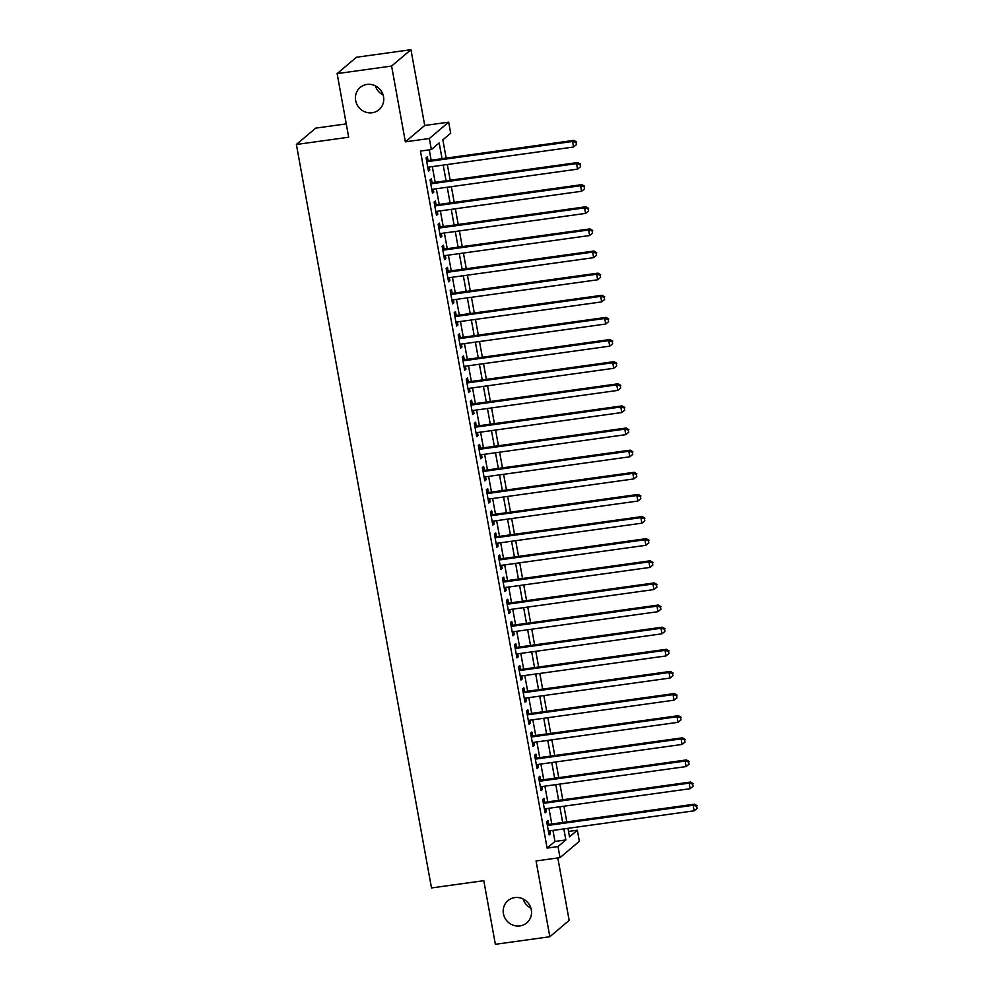 <?xml version="1.0" encoding="UTF-8"?>
<svg xmlns="http://www.w3.org/2000/svg" width="994" height="994" viewBox="0 0 994 994"><rect width="100%" height="100%" fill="white"/><g stroke="black" fill="none" stroke-linecap="round" stroke-linejoin="round"><path stroke-width="1.49" d="M514.793 897.594A14.575 13.891 49.8 0 1 530.113 906.093A14.575 13.891 49.8 0 1 526.77 922.879A14.575 13.891 49.8 0 1 519.937 925.923A14.575 13.891 49.8 0 1 504.617 917.412A14.575 13.891 49.8 0 1 507.959 900.626A14.575 13.891 49.8 0 1 514.793 897.594M367.01 84.44A14.575 13.891 49.8 0 1 382.33 92.939A14.575 13.891 49.8 0 1 379 109.725A14.575 13.891 49.8 0 1 372.166 112.757A14.575 13.891 49.8 0 1 356.846 104.258A14.575 13.891 49.8 0 1 360.176 87.472A14.575 13.891 49.8 0 1 367.01 84.44M530.908 908.156A14.575 13.891 49.8 0 1 523.167 898.998M383.125 95.002A14.575 13.891 49.8 0 1 375.384 85.844M568.531 831.444L577.352 830.214L579.365 841.284L560.02 857.636L558.007 846.565L565.859 839.942L563.846 828.909M346.26 123.89L315.732 128.127L296.386 144.478L431.495 887.94L483.792 880.684L495.36 944.3L549.831 936.746L569.164 920.394L557.82 857.934M296.386 144.478L348.683 137.222L337.128 73.606L356.461 57.254L410.944 49.7L391.599 66.051L405.366 141.831L429.333 138.514L448.679 122.163L450.692 133.221L442.852 139.856L446.169 158.096M405.366 141.831L424.711 125.48L410.944 49.7M424.711 125.48L448.679 122.163M337.128 73.606L391.599 66.051M548.7 824.411L547.992 820.535L546.688 821.64L549.098 834.923L550.403 833.817L549.868 830.847M544.675 802.282L543.966 798.406L542.662 799.511L545.072 812.794L546.389 811.688L545.843 808.718M540.649 780.153L539.953 776.289L538.649 777.395L541.059 790.665L542.364 789.559L541.817 786.589M536.636 758.024L535.928 754.16L534.623 755.266L537.033 768.536L538.338 767.43L537.804 764.461M532.61 735.908L531.914 732.031L530.597 733.137L533.02 746.407L534.325 745.314L533.778 742.332M528.597 713.779L527.889 709.902L526.584 711.008L528.994 724.291L530.299 723.185L529.765 720.215M524.571 691.65L523.863 687.773L522.558 688.879L524.969 702.162L526.273 701.056L525.739 698.086M520.545 669.521L519.85 665.657L518.533 666.75L520.955 680.033L522.26 678.927L521.713 675.957M516.532 647.392L515.824 643.528L514.519 644.634L516.93 657.904L518.234 656.798L517.7 653.828M512.506 625.276L511.798 621.399L510.494 622.505L512.904 635.775L514.221 634.669L513.674 631.699M508.481 603.147L507.785 599.27L506.48 600.376L508.891 613.646L510.195 612.553L509.649 609.571M504.467 581.018L503.759 577.141L502.455 578.247L504.865 591.529L506.17 590.424L505.635 587.454M500.442 558.889L499.733 555.012L498.429 556.118L500.839 569.4L502.156 568.295L501.61 565.325M496.416 536.76L495.72 532.896L494.416 533.989L496.826 547.272L498.131 546.166L497.596 543.196M492.403 514.631L491.695 510.767L490.39 511.873L492.8 525.143L494.105 524.037L493.571 521.067M488.377 492.515L487.681 488.638L486.364 489.744L488.787 503.014L490.092 501.908L489.545 498.938M484.364 470.386L483.656 466.509L482.351 467.615L484.761 480.885L486.066 479.791L485.532 476.809M480.338 448.257L479.63 444.38L478.325 445.486L480.736 458.768L482.04 457.662L481.506 454.693M476.312 426.128L475.617 422.251L474.3 423.357L476.722 436.639L478.027 435.534L477.48 432.564M472.299 403.999L471.591 400.135L470.286 401.241L472.697 414.51L474.001 413.405L473.467 410.435M468.273 381.87L467.565 378.006L466.261 379.112L468.671 392.382L469.988 391.276L469.441 388.306M464.248 359.753L463.552 355.877L462.247 356.983L464.658 370.253L465.962 369.147L465.416 366.177M460.234 337.625L459.526 333.748L458.222 334.854L460.632 348.136L461.937 347.03L461.402 344.048M456.209 315.496L455.513 311.619L454.196 312.725L456.619 326.007L457.923 324.901L457.377 321.932M452.195 293.367L451.487 289.49L450.183 290.596L452.593 303.878L453.898 302.772L453.363 299.803M448.17 271.238L447.462 267.374L446.157 268.479L448.567 281.749L449.872 280.643L449.338 277.674M444.144 249.109L443.448 245.245L442.131 246.35L444.554 259.62L445.859 258.515L445.312 255.545M440.131 226.992L439.423 223.116L438.118 224.222L440.528 237.491L441.833 236.386L441.299 233.416M436.105 204.863L435.397 200.987L434.092 202.093L436.503 215.375L437.82 214.269L437.273 211.287M432.079 182.734L431.384 178.858L430.079 179.964L432.489 193.246L433.794 192.14L433.247 189.171M442.044 158.667L439.186 142.95L431.346 149.572L420.45 151.088L547.122 848.081L554.963 841.446L552.95 830.412M551.782 823.976L548.937 808.284M547.769 801.86L544.911 786.167M543.743 779.731L540.885 764.038M539.717 757.602L536.872 741.909M535.704 735.473L532.846 719.78M531.678 713.344L528.833 697.651M527.652 691.228L524.807 675.522M523.639 669.099L520.781 653.406M519.613 646.97L516.768 631.277M515.6 624.841L512.742 609.148M511.575 602.712L508.717 587.019M507.549 580.583L504.703 564.89M503.536 558.466L500.678 542.761M499.51 536.338L496.652 520.645M495.484 514.209L492.639 498.516M491.471 492.08L488.613 476.387M487.445 469.951L484.6 454.258M483.432 447.822L480.574 432.129M479.406 425.705L476.548 410M475.38 403.576L472.535 387.884M471.367 381.447L468.509 365.755M467.342 359.319L464.484 343.626M463.316 337.19L460.471 321.497M459.303 315.061L456.445 299.368M455.277 292.944L452.432 277.239M451.251 270.815L448.406 255.123M447.238 248.686L444.38 232.994M443.212 226.557L440.367 210.865M439.199 204.429L436.341 188.736M435.173 182.3L432.315 166.607M431.147 160.183L429.271 149.858M428.066 160.606L427.358 156.729L426.053 157.835L428.464 171.117L429.768 170.011L429.234 167.042M560.02 857.636L536.052 860.953L549.831 936.746M547.122 848.081L558.007 846.565M431.346 149.572L429.333 138.514M567.972 828.337L569.512 836.849L577.352 830.214M447.337 164.532L450.183 180.225M451.351 186.661L454.208 202.354M455.376 208.777L458.222 224.47M459.402 230.906L462.247 246.599M463.415 253.035L466.273 268.728M467.441 275.164L470.286 290.857M471.454 297.293L474.312 312.986M475.48 319.422L478.338 335.115M479.506 341.538L482.351 357.231M483.519 363.667L486.377 379.36M487.545 385.796L490.39 401.489M491.57 407.925L494.416 423.618M495.584 430.054L498.441 445.747M499.609 452.171L502.455 467.876M503.623 474.3L506.48 489.992M507.648 496.428L510.506 512.121M511.674 518.557L514.519 534.25M515.687 540.686L518.545 556.379M519.713 562.815L522.571 578.508M523.739 584.932L526.584 600.637M527.752 607.061L530.61 622.753M531.778 629.19L534.623 644.882M535.803 651.318L538.649 667.011M539.817 673.447L542.674 689.14M543.842 695.576L546.688 711.269M547.856 717.693L550.713 733.398M551.881 739.822L554.739 755.515M555.907 761.951L558.752 777.643M559.92 784.08L562.778 799.772M563.946 806.209L566.791 821.901M562.679 822.473L559.833 806.78M558.653 800.344L555.808 784.651M554.64 778.215L551.782 762.522M550.614 756.086L547.769 740.393M546.601 733.97L543.743 718.264M542.575 711.841L539.717 696.148M538.549 689.712L535.704 674.019M534.536 667.583L531.678 651.89M530.51 645.454L527.652 629.761M526.485 623.325L523.639 607.632M522.471 601.208L519.613 585.503M518.446 579.08L515.6 563.387M514.42 556.951L511.575 541.258M510.407 534.822L507.549 519.129M506.381 512.693L503.536 497M502.368 490.564L499.51 474.871M498.342 468.447L495.484 452.742M494.316 446.318L491.471 430.626M490.303 424.189L487.445 408.497M486.277 402.061L483.432 386.368M482.252 379.932L479.406 364.239M478.238 357.803L475.38 342.11M474.213 335.686L471.367 319.981M470.199 313.557L467.342 297.865M466.174 291.428L463.316 275.736M462.148 269.299L459.303 253.607M458.135 247.171L455.277 231.478M454.109 225.042L451.251 209.349M450.083 202.925L447.238 187.232M446.07 180.796L443.212 165.103M554.963 841.446L565.859 839.942M428.302 170.21L429.768 170.011M432.328 192.339L433.794 192.14M436.341 214.468L437.82 214.269M440.367 236.597L441.833 236.386M444.38 258.726L445.859 258.515M448.406 280.855L449.872 280.643M452.432 302.971L453.898 302.772M456.445 325.1L457.923 324.901M460.471 347.229L461.937 347.03M464.496 369.358L465.962 369.147M468.509 391.487L469.988 391.276M472.535 413.616L474.001 413.405M476.548 435.732L478.027 435.534M480.574 457.861L482.04 457.662M484.6 479.99L486.066 479.791M488.613 502.119L490.092 501.908M492.639 524.248L494.105 524.037M496.665 546.365L498.131 546.166M500.678 568.493L502.156 568.295M504.703 590.622L506.17 590.424M508.729 612.751L510.195 612.553M512.742 634.88L514.221 634.669M516.768 657.009L518.234 656.798M520.781 679.126L522.26 678.927M524.807 701.255L526.273 701.056M528.833 723.384L530.299 723.185M532.846 745.512L534.325 745.314M536.872 767.641L538.338 767.43M540.898 789.77L542.364 789.559M544.911 811.887L546.389 811.688M548.937 834.016L550.403 833.817M426.761 161.711L572.532 141.483L573.526 147.025L427.755 167.24M426.588 160.817L573.836 140.378L572.532 141.483L576.048 142.428L576.458 144.639L576.048 142.428M576.57 141.98L573.836 140.378M573.526 147.025L576.458 144.639M430.775 183.84L576.545 163.612L577.551 169.142L431.781 189.369M430.613 182.933L577.849 162.507L576.545 163.612L580.074 164.544L580.471 166.768L580.074 164.544M580.595 164.109L577.849 162.507M577.551 169.142L580.471 166.768M434.8 205.969L580.571 185.741L581.577 191.27L435.807 211.498M434.639 205.062L581.875 184.635L580.571 185.741L584.099 186.673L584.497 188.885L584.099 186.673M584.621 186.238L581.875 184.635M581.577 191.27L584.497 188.885M438.814 228.098L584.584 207.87L585.59 213.399L439.82 233.627M438.652 227.191L585.901 206.764L584.584 207.87L588.113 208.802L588.523 211.014L588.113 208.802M588.634 208.367L585.901 206.764M585.59 213.399L588.523 211.014M442.839 250.215L588.61 229.999L589.616 235.528L443.846 255.756M442.678 249.32L589.914 228.893L588.61 229.999L592.138 230.931L592.536 233.143L592.138 230.931M592.66 230.484L589.914 228.893M589.616 235.528L592.536 233.143M446.865 272.344L592.635 252.128L593.642 257.657L447.872 277.873M446.704 271.449L593.94 251.022L592.635 252.128L596.151 253.06L596.562 255.272L596.151 253.06M596.686 252.613L593.94 251.022M593.642 257.657L596.562 255.272M450.878 294.472L596.649 274.245L597.655 279.786L451.885 300.002M450.717 293.578L597.953 273.139L596.649 274.245L600.177 275.189L600.575 277.401L600.177 275.189M600.699 274.742L597.953 273.139M597.655 279.786L600.575 277.401M454.904 316.601L600.674 296.374L601.681 301.903L455.911 322.131M454.743 315.694L601.979 295.268L600.674 296.374L604.203 297.305L604.601 299.517L604.203 297.305M604.725 296.871L601.979 295.268M601.681 301.903L604.601 299.517M458.93 338.73L604.7 318.502L605.694 324.032L459.936 344.259M458.756 337.823L606.005 317.397L604.7 318.502L608.216 319.434L608.626 321.646L608.216 319.434M608.738 318.999L606.005 317.397M605.694 324.032L608.626 321.646M462.943 360.859L608.713 340.631L609.72 346.161L463.949 366.388M462.782 359.952L610.018 339.526L608.713 340.631L612.242 341.563L612.639 343.775L612.242 341.563M612.764 341.128L610.018 339.526M609.72 346.161L612.639 343.775M466.969 382.976L612.739 362.76L613.745 368.289L467.975 388.517M466.807 382.081L614.043 361.654L612.739 362.76L616.268 363.692L616.665 365.904L616.268 363.692M616.789 363.245L614.043 361.654M613.745 368.289L616.665 365.904M470.982 405.105L616.752 384.877L617.759 390.418L471.988 410.634M470.821 404.21L618.069 383.783L616.752 384.877L620.281 385.821L620.691 388.033L620.281 385.821M620.803 385.374L618.069 383.783M617.759 390.418L620.691 388.033M475.008 427.234L620.778 407.006L621.784 412.547L476.014 432.763M474.846 426.327L622.082 405.9L620.778 407.006L624.307 407.95L624.704 410.162L624.307 407.95M624.828 407.503L622.082 405.9M621.784 412.547L624.704 410.162M479.033 449.363L624.804 429.135L625.81 434.664L480.04 454.892M478.872 448.456L626.108 428.029L624.804 429.135L628.332 430.067L628.73 432.278L628.332 430.067M628.854 429.632L626.108 428.029M625.81 434.664L628.73 432.278M483.047 471.491L628.817 451.264L629.823 456.793L484.053 477.021M482.885 470.584L630.134 450.158L628.817 451.264L632.346 452.195L632.756 454.407L632.346 452.195M632.867 451.761L630.134 450.158M629.823 456.793L632.756 454.407M487.072 493.608L632.843 473.392L633.849 478.922L488.079 499.15M486.911 492.713L634.147 472.287L632.843 473.392L636.371 474.324L636.769 476.536L636.371 474.324M636.893 473.877L634.147 472.287M633.849 478.922L636.769 476.536M491.098 515.737L636.868 495.521L637.875 501.051L492.105 521.278M490.924 514.842L638.173 494.416L636.868 495.521L640.384 496.453L640.795 498.665L640.384 496.453M640.906 496.006L638.173 494.416M637.875 501.051L640.795 498.665M495.111 537.866L640.881 517.638L641.888 523.179L496.118 543.395M494.95 536.971L642.186 516.545L640.881 517.638L644.41 518.582L644.808 520.794L644.41 518.582M644.932 518.135L642.186 516.545M641.888 523.179L644.808 520.794M499.137 559.995L644.907 539.767L645.914 545.296L500.144 565.524M498.976 559.088L646.212 538.661L644.907 539.767L648.436 540.711L648.834 542.923L648.436 540.711M648.958 540.264L646.212 538.661M645.914 545.296L648.834 542.923M503.163 582.124L648.933 561.896L649.927 567.425L504.157 587.653M502.989 581.217L650.238 560.79L648.933 561.896L652.449 562.828L652.859 565.039L652.449 562.828M652.971 562.393L650.238 560.79M649.927 567.425L652.859 565.039M507.176 604.253L652.946 584.025L653.953 589.554L508.182 609.782M507.015 603.346L654.251 582.919L652.946 584.025L656.475 584.957L656.872 587.168L656.475 584.957M656.997 584.522L654.251 582.919M653.953 589.554L656.872 587.168M511.202 626.369L656.972 606.154L657.978 611.683L512.208 631.911M511.04 625.474L658.276 605.048L656.972 606.154L660.501 607.086L660.898 609.297L660.501 607.086M661.022 606.638L658.276 605.048M657.978 611.683L660.898 609.297M515.215 648.498L660.985 628.283L661.992 633.812L516.221 654.027M515.054 647.603L662.302 627.177L660.985 628.283L664.514 629.214L664.924 631.426L664.514 629.214M665.036 628.767L662.302 627.177M661.992 633.812L664.924 631.426M519.241 670.627L665.011 650.399L666.017 655.941L520.247 676.156M519.079 669.732L666.315 649.293L665.011 650.399L668.54 651.343L668.937 653.555L668.54 651.343M669.061 650.896L666.315 649.293M666.017 655.941L668.937 653.555M523.266 692.756L669.037 672.528L670.043 678.057L524.273 698.285M523.105 691.849L670.341 671.422L669.037 672.528L672.553 673.46L672.963 675.684L672.553 673.46M673.087 673.025L670.341 671.422M670.043 678.057L672.963 675.684M527.28 714.885L673.05 694.657L674.056 700.186L528.286 720.414M527.118 713.978L674.354 693.551L673.05 694.657L676.579 695.589L676.976 697.8L676.579 695.589M677.1 695.154L674.354 693.551M674.056 700.186L676.976 697.8M531.305 737.014L677.076 716.786L678.082 722.315L532.312 742.543M531.144 736.107L678.38 715.68L677.076 716.786L680.604 717.718L681.002 719.929L680.604 717.718M681.126 717.283L678.38 715.68M678.082 722.315L681.002 719.929M535.331 759.13L681.101 738.915L682.095 744.444L536.325 764.672M535.157 758.236L682.406 737.809L681.101 738.915L684.617 739.847L685.028 742.058L684.617 739.847M685.139 739.399L682.406 737.809M682.095 744.444L685.028 742.058M539.344 781.259L685.114 761.044L686.121 766.573L540.351 786.788M539.183 780.365L686.419 759.938L685.114 761.044L688.643 761.976L689.041 764.187L688.643 761.976M689.165 761.528L686.419 759.938M686.121 766.573L689.041 764.187M543.37 803.388L689.14 783.16L690.147 788.702L544.377 808.917M543.209 802.493L690.445 782.054L689.14 783.16L692.669 784.104L693.066 786.316L692.669 784.104M693.191 783.657L690.445 782.054M690.147 788.702L693.066 786.316M547.383 825.517L693.153 805.289L694.16 810.818L548.39 831.046M547.222 824.61L694.471 804.183L693.153 805.289L696.682 806.221L697.092 808.445L696.682 806.221M697.204 805.786L694.471 804.183M694.16 810.818L697.092 808.445"/></g></svg>
